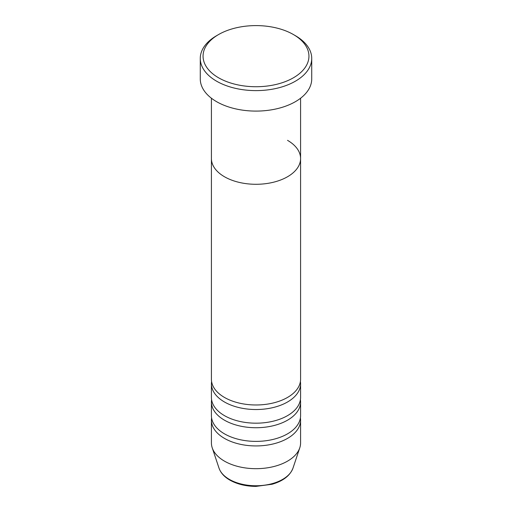 <?xml version="1.0" encoding="UTF-8"?>
<svg xmlns="http://www.w3.org/2000/svg" width="512" height="512" viewBox="0 0 512 512"><rect width="100%" height="100%" fill="white"/><g stroke="black" fill="none" stroke-linecap="round" stroke-linejoin="round"><path stroke-width="0.77" d="M218.566 77.779A52.941 30.566 0 0 0 293.434 77.779A52.941 30.566 0 0 0 293.44 34.554A52.941 30.566 0 0 0 293.434 34.554L295.405 35.693A55.731 32.173 180 0 1 311.731 58.438A55.731 32.173 180 0 1 277.325 88.166A55.731 32.173 180 0 1 216.595 81.19A55.731 32.173 180 0 1 200.269 58.438A55.731 32.173 180 0 1 216.595 35.693L218.56 34.554A52.941 30.566 0 0 0 218.566 77.779M211.418 98.221L211.418 158.547A44.582 25.741 0 0 0 224.474 176.749A44.582 25.741 0 0 0 273.062 182.33A44.582 25.741 0 0 0 300.582 158.547L300.582 379.238A44.582 25.741 0 0 1 273.062 403.021A44.582 25.741 0 0 1 224.474 397.44A44.582 25.741 0 0 1 211.418 379.238L211.418 158.547A44.582 25.741 0 0 0 224.474 176.749A44.582 25.741 0 0 0 273.062 182.33A44.582 25.741 0 0 0 300.582 158.547A44.582 25.741 0 0 0 287.526 140.346M200.269 58.438L200.269 78.918A55.731 32.173 0 0 0 216.595 101.67A55.731 32.173 0 0 0 277.325 108.646A55.731 32.173 0 0 0 311.731 78.918L311.731 58.438M295.405 35.693L293.44 34.554A52.941 30.566 0 0 0 218.56 34.554M211.59 381.51A44.582 25.741 0 0 0 211.418 383.789A44.582 25.741 0 0 0 224.474 401.99A44.582 25.741 0 0 0 273.062 407.571A44.582 25.741 0 0 0 300.582 383.789A44.582 25.741 0 0 0 300.41 381.51M211.59 399.712A44.582 25.741 0 0 0 211.418 401.99A44.582 25.741 0 0 0 224.474 420.192A44.582 25.741 0 0 0 273.062 425.773A44.582 25.741 0 0 0 300.582 401.99A44.582 25.741 0 0 0 300.41 399.712M211.418 383.789L211.418 397.44A44.582 25.741 0 0 0 224.474 415.642A44.582 25.741 0 0 0 273.062 421.222A44.582 25.741 0 0 0 300.582 397.44L300.582 383.789M211.59 417.914A44.582 25.741 0 0 0 211.418 420.192A44.582 25.741 0 0 0 224.474 438.394A44.582 25.741 0 0 0 273.062 443.974A44.582 25.741 0 0 0 300.582 420.192A44.582 25.741 0 0 0 300.41 417.914M211.418 401.99L211.418 415.642A44.582 25.741 0 0 0 224.474 433.843A44.582 25.741 0 0 0 273.062 439.424A44.582 25.741 0 0 0 300.582 415.642L300.582 401.99M211.418 420.192L211.418 442.944A44.582 25.741 0 0 0 212.224 447.821A44.582 25.741 0 0 0 224.474 461.146A44.582 25.741 0 0 0 269.062 467.552A44.582 25.741 0 0 0 299.776 447.821A44.582 25.741 0 0 0 300.582 442.944L300.582 420.192M229.363 479.386A37.67 21.747 0 0 0 267.04 484.8A37.67 21.747 0 0 0 292.986 468.128C290.061 475.68 283.098 481.056 272.09 484.25L255.93 486.4C245.901 486.317 237.216 484.224 229.875 480.109C224.326 476.909 220.71 472.915 219.014 468.128A37.67 21.747 0 0 0 229.363 479.386M300.582 158.547L300.582 98.221M292.986 468.128L299.776 447.821M219.014 468.128L212.224 447.821"/></g></svg>
